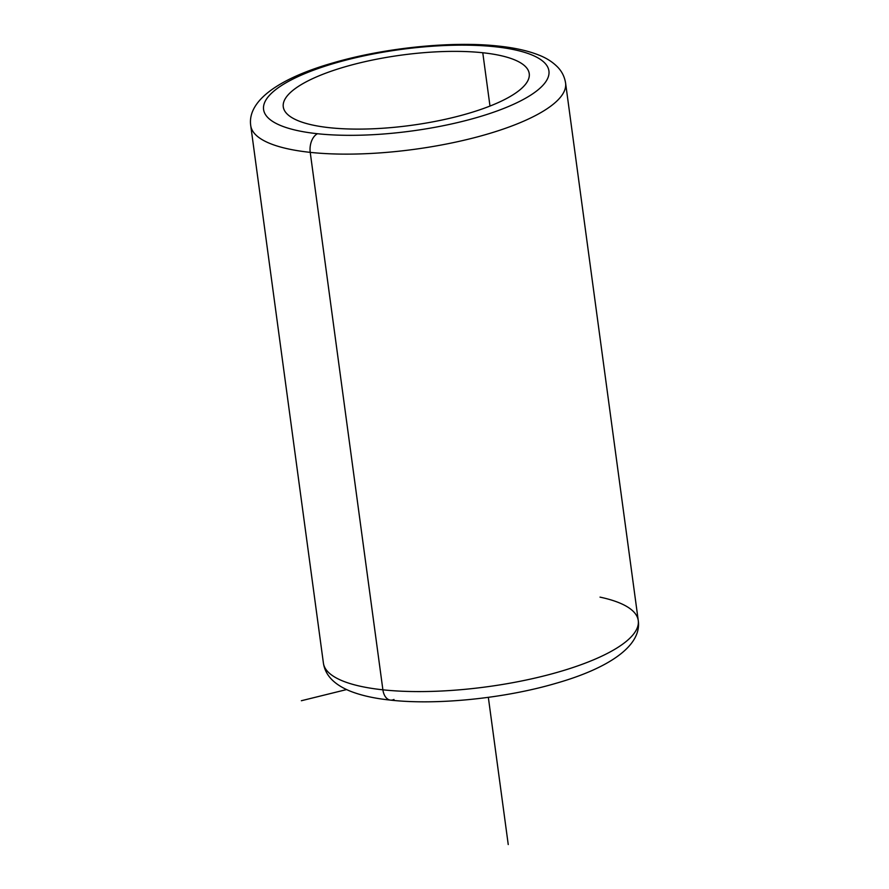 <?xml version="1.0" encoding="UTF-8"?>
<svg xmlns="http://www.w3.org/2000/svg" width="889" height="889" viewBox="0 0 889 889"><rect width="100%" height="100%" fill="white"/><g stroke="black" fill="none" stroke-linecap="round" stroke-linejoin="round"><path stroke-width="1.33" d="M482.771 52.751L489.983 106.058L482.771 52.751A124.104 35.46 172.3 0 1 529.244 73.609A124.104 35.46 172.3 0 1 461.913 115.226A124.104 35.46 172.3 0 1 329.741 127.727A124.104 35.46 172.3 0 1 283.269 106.869A124.104 35.46 172.3 0 1 350.599 65.253A124.104 35.46 172.3 0 1 482.771 52.751A124.104 35.46 -7.7 0 0 309.85 79.966A124.104 35.46 -7.7 0 0 329.741 127.727A124.104 35.46 -7.7 0 0 502.663 100.513A124.104 35.46 -7.7 0 0 482.771 52.751M600.019 597.13A158.853 45.383 -7.7 0 1 638.258 620.544A158.853 45.383 172.3 0 1 552.08 673.806A158.853 45.383 172.3 0 1 382.892 689.82A158.853 45.383 -7.7 0 0 552.08 673.806A158.853 45.383 -7.7 0 0 638.258 620.544L565.593 83.099A158.853 45.383 172.3 0 1 479.404 136.361A158.853 45.383 172.3 0 1 310.228 152.363A14.891 9.301 -83.9 0 1 317.495 133.728A143.962 41.127 -7.7 0 0 518.087 102.157A143.962 41.127 -7.7 0 0 495.017 46.75A143.962 41.127 -7.7 0 0 294.426 78.321A143.962 41.127 -7.7 0 0 317.495 133.728A14.891 9.301 96.1 0 0 310.228 152.363L382.892 689.82L310.228 152.363A158.853 45.383 -7.7 0 0 479.404 136.361A158.853 45.383 -7.7 0 0 565.593 83.099C564.615 76.976 562.07 71.753 557.97 67.42C552.902 62.163 546.579 58.074 538.978 55.129C528.01 50.762 514.52 47.75 498.507 46.084A14.891 9.301 96.1 0 0 495.017 46.75A143.962 41.127 172.3 0 1 518.087 102.157A143.962 41.127 172.3 0 1 317.495 133.728A143.962 41.127 172.3 0 1 294.426 78.321A143.962 41.127 172.3 0 1 495.017 46.75A14.891 9.301 -83.9 0 1 498.507 46.084C451.901 40.883 384.126 47.85 332.975 62.908C281.091 77.687 246.942 100.079 250.742 125.66A158.853 45.383 -7.7 0 0 310.228 152.363A158.853 45.383 172.3 0 1 250.742 125.66L323.407 663.116C325.185 675.14 334.008 684.441 349.888 691.02C360.878 695.42 374.413 698.454 390.493 700.121A14.891 9.301 -83.9 0 1 382.892 689.82A158.853 45.383 172.3 0 1 323.407 663.116A158.853 45.383 -7.7 0 0 382.892 689.82A14.891 9.301 96.1 0 0 390.493 700.121A14.891 9.301 96.1 0 0 393.983 699.465M346.566 689.575L301.36 700.732M488.339 697.343L508.241 844.55M638.258 620.544C642.058 646.125 607.909 668.517 556.025 683.297C504.874 698.365 437.099 705.321 390.493 700.121"/></g></svg>
